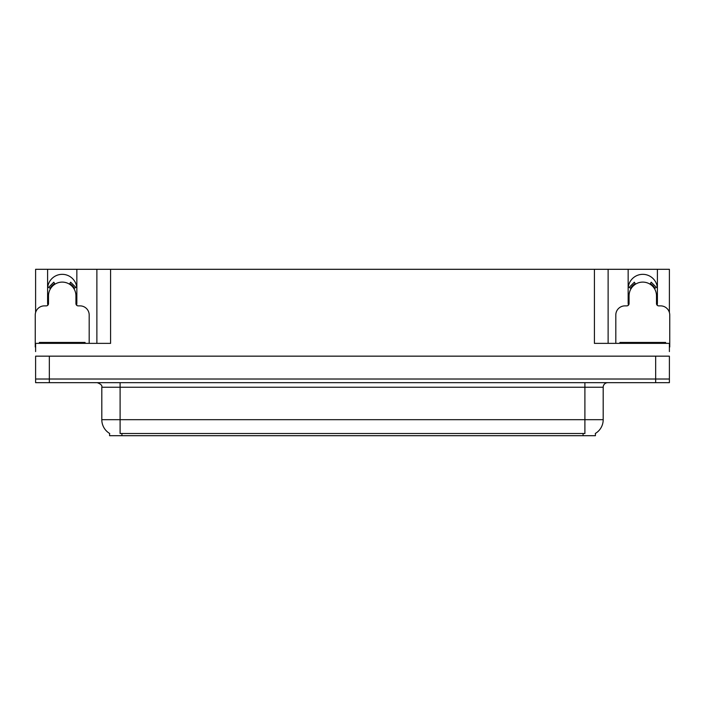 <?xml version="1.0" encoding="UTF-8"?>
<svg xmlns="http://www.w3.org/2000/svg" width="705" height="705" viewBox="0 0 705 705"><rect width="100%" height="100%" fill="white"/><g stroke="black" fill="none" stroke-linecap="round" stroke-linejoin="round"><path stroke-width="1.06" d="M657.183 305.221A14.629 14.629 0 0 0 657.404 302.674L657.404 269.301L669.389 269.301L669.389 312.456M76.625 305.221A14.629 14.629 0 0 0 76.845 302.674L76.845 269.301L96.876 269.301L96.876 343.361M595.417 433.416L595.417 435.699L109.583 435.699L109.583 433.416M47.596 288.962A14.629 14.629 0 0 1 62.225 274.333A14.629 14.629 0 0 1 76.845 288.962M49.332 382.674L669.389 382.674L669.389 379.017L35.611 379.017L35.611 356.157L49.332 356.157L49.332 379.017L35.611 379.017L35.611 382.674L49.332 382.674L49.332 379.017L669.389 379.017L669.389 356.157L49.332 356.157M96.876 269.301L594.412 269.301L594.412 343.361L669.389 343.361L669.389 351.583M35.611 351.583L35.611 343.361L110.588 343.361L110.588 269.301M47.817 305.221A14.629 14.629 0 0 1 47.596 302.674L47.596 269.301L35.611 269.301L35.611 312.456M594.412 269.301L608.124 269.301L608.124 343.361M608.124 269.301L628.155 269.301L628.155 302.674A14.629 14.629 0 0 0 628.375 305.221M657.404 269.301L628.155 269.301M47.596 269.301L76.845 269.301M657.404 288.962A14.629 14.629 0 0 0 642.775 274.333A14.629 14.629 0 0 0 628.155 288.962M109.716 433.505A16.003 16.003 0 0 1 101.811 419.695L120.097 419.695L120.097 433.505L584.903 433.505L584.903 419.695L603.189 419.695L603.189 387.239A4.574 4.574 0 0 1 607.763 382.674M101.811 419.695L101.811 387.239C102.41 385.556 100.886 384.04 97.237 382.674M595.284 433.505A16.003 16.003 0 0 0 603.189 419.695M89.191 343.361L89.191 315.012A9.139 9.139 0 0 0 80.053 305.873L78.22 305.873A2.282 2.282 0 0 1 75.937 303.591L75.937 295.818A13.712 13.712 0 0 0 62.225 282.106A13.712 13.712 0 0 0 48.504 295.818L48.504 303.591A2.282 2.282 0 0 1 46.222 305.873L44.389 305.873A9.139 9.139 0 0 0 35.25 315.012L35.25 347.01A9.139 9.139 0 0 1 35.611 347.019M69.442 284.159L70.65 282.212L75.823 287.384L73.875 288.592M50.566 288.592L48.619 287.384L53.791 282.212L54.999 284.159M669.389 347.019A9.139 9.139 0 0 1 669.75 347.01L669.75 315.012A9.139 9.139 0 0 0 660.611 305.873L658.778 305.873A2.282 2.282 0 0 1 656.496 303.591L656.496 295.818A13.712 13.712 0 0 0 642.775 282.106A13.712 13.712 0 0 0 629.063 295.818L629.063 303.591A2.282 2.282 0 0 1 626.78 305.873L624.947 305.873A9.139 9.139 0 0 0 615.809 315.012L615.809 343.361M650.001 284.159L651.209 282.212L656.381 287.384L654.434 288.592M631.125 288.592L629.177 287.384L634.35 282.212L635.558 284.159M39.365 343.361L39.365 342.445L85.076 342.445L85.076 343.361M619.924 343.361L619.924 342.445L665.635 342.445L665.635 343.361M655.668 356.157L655.668 382.674M583.079 435.699L583.079 433.416M121.921 435.699L121.921 433.416M584.903 382.674L584.903 387.239L101.811 387.239M603.189 387.239L584.903 387.239L584.903 419.695L120.097 419.695L120.097 382.674M74.404 288.266A14.329 14.329 0 0 0 69.769 283.639M54.673 283.639A14.329 14.329 0 0 0 50.037 288.266M74.007 288.512A13.862 13.862 0 0 0 69.522 284.027M54.919 284.027A13.862 13.862 0 0 0 50.434 288.512M654.963 288.266A14.329 14.329 0 0 0 650.327 283.639M635.231 283.639A14.329 14.329 0 0 0 630.596 288.266M654.566 288.512A13.862 13.862 0 0 0 650.08 284.027M635.478 284.027A13.862 13.862 0 0 0 630.993 288.512M41.648 342.445L41.648 343.361M82.793 342.445L82.793 343.361M622.207 342.445L622.207 343.361M663.352 342.445L663.352 343.361"/></g></svg>
